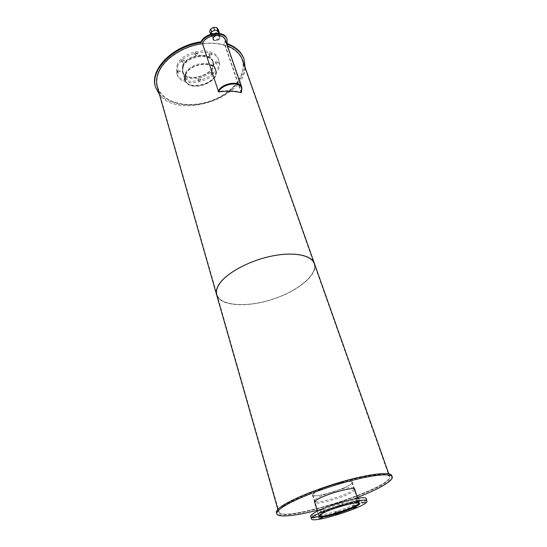<?xml version="1.0" encoding="UTF-8"?>
<svg xmlns="http://www.w3.org/2000/svg" width="547" height="547" viewBox="0 0 547 547"><rect width="100%" height="100%" fill="white"/><g stroke="black" fill="none" stroke-linecap="round" stroke-linejoin="round"><path stroke-width="0.41" stroke-dasharray="2.73 2.05" d="M185.754 74.672C189.426 63.842 213.022 60.437 215.422 70.269C220.284 82.686 188.797 92.792 185.406 79.903L185.754 74.672M183.129 66.166L182.807 71.438C186.233 84.443 217.528 74.392 212.639 61.859C210.205 51.944 186.732 55.268 183.129 66.166M185.419 74.659C189.166 63.582 213.303 60.102 215.757 70.146C220.728 82.85 188.53 93.181 185.064 79.999L185.419 74.659M182.801 66.153C186.479 55.008 210.479 51.603 212.968 61.743C217.973 74.563 185.973 84.833 182.466 71.534L182.801 66.153M182.985 67.124C186.705 55.91 210.896 52.471 213.398 62.673C218.438 75.568 186.178 85.927 182.657 72.539L182.985 67.124M182.548 65.702L182.219 71.124C185.754 84.525 217.98 74.18 212.933 61.264C210.424 51.049 186.253 54.474 182.548 65.702M198.547 80.539C199.402 79.609 200.195 79.493 200.927 80.204C200.448 81.455 199.641 81.715 198.513 80.97L198.547 80.539M198.103 79.144L198.076 79.575C199.197 80.32 200.004 80.067 200.482 78.809C199.751 78.098 198.958 78.207 198.103 79.144M211.347 73.777C212.202 72.84 212.995 72.724 213.72 73.428C213.255 74.7 212.448 74.966 211.313 74.235L211.347 73.777M210.889 72.382L210.855 72.84C211.997 73.578 212.797 73.305 213.262 72.033C212.53 71.329 211.744 71.445 210.889 72.382M215.956 63.397C216.817 62.44 217.617 62.324 218.356 63.042C217.897 64.348 217.084 64.628 215.921 63.876L215.956 63.397M215.491 61.996L215.456 62.474C216.619 63.226 217.426 62.946 217.891 61.633C217.152 60.915 216.352 61.032 215.491 61.996M209.405 55.309C210.274 54.324 211.094 54.208 211.846 54.96C211.381 56.307 210.554 56.587 209.371 55.801L209.405 55.309M208.933 53.893L208.899 54.379C210.089 55.165 210.916 54.885 211.381 53.538C210.622 52.785 209.809 52.909 208.933 53.893M195.204 54.502C196.086 53.503 196.913 53.387 197.686 54.167C197.207 55.527 196.366 55.794 195.176 54.98L195.204 54.502M194.746 53.073L194.718 53.544C195.908 54.365 196.749 54.098 197.228 52.738C196.448 51.958 195.628 52.068 194.746 53.073M181.966 61.62C182.842 60.621 183.676 60.519 184.455 61.298C183.956 62.638 183.122 62.898 181.939 62.071L181.966 61.62M181.522 60.191L181.495 60.642C182.677 61.469 183.512 61.209 184.011 59.869C183.231 59.083 182.404 59.192 181.522 60.191M177.761 72.238C178.63 71.26 179.45 71.158 180.216 71.924C179.717 73.223 178.89 73.469 177.734 72.662L177.761 72.238M177.331 70.816L177.303 71.24C178.459 72.047 179.286 71.801 179.785 70.501C179.019 69.736 178.199 69.838 177.331 70.816M184.756 79.971C185.611 79.021 186.418 78.912 187.163 79.643C186.671 80.908 185.857 81.161 184.729 80.388L184.756 79.971M184.325 78.563L184.291 78.98C185.426 79.753 186.24 79.506 186.732 78.242C185.98 77.503 185.18 77.612 184.325 78.563M177.419 66.85C182.356 51.514 215.511 46.755 218.916 60.649C225.815 78.303 181.809 92.436 176.989 74.112L177.419 66.85M176.989 65.421C181.912 50.071 215.033 45.326 218.444 59.24C225.35 76.922 181.392 91.041 176.558 72.689L176.989 65.421M319.257 515.643L321.164 513.489C328.815 508.259 358.859 499.821 358.695 502.905L358.716 503.001M314.716 492.594L312.87 494.885C313.52 499.267 354.1 486.242 351.892 482.358C351.892 478.851 322.149 486.994 314.716 492.594M318.997 515.978L320.761 513.585C328.576 508.238 359.304 499.609 359.133 502.761L359.119 503.117M314.313 492.683C321.903 486.96 352.336 478.625 352.323 482.215C354.586 486.187 313.103 499.507 312.433 495.021L314.313 492.683M320.098 511.896L318.115 514.057C318.614 518.036 360.829 504.484 358.723 501.018C358.88 497.804 327.94 506.474 320.098 511.896M335.202 512.3L338.196 511.459L335.202 512.3M352.801 505.9L355.796 505.052L352.801 505.9M361.615 500.532L364.658 499.678L361.615 500.532M356.111 499.37L359.222 498.495L356.111 499.37M338.887 503.343L342.053 502.461L338.887 503.343M320.433 510.098L323.598 509.223L320.433 510.098M312.187 515.424L315.298 514.556L312.187 515.424M318.545 516.231L321.588 515.383L318.545 516.231M366.1 498.618C368.008 501.948 334.627 514.57 318.504 516.758M314.949 517.161L312.508 517.161M312.481 517.154L310.703 516.368M185.31 74.652C189.077 63.493 213.398 59.985 215.867 70.105C220.872 82.905 188.442 93.311 184.954 80.033L185.31 74.652M185.084 73.934L184.736 79.315C188.23 92.607 220.639 82.2 215.627 69.394C213.159 59.267 188.852 62.768 185.084 73.934M213.433 37.832C215.655 35.268 217.74 34.96 219.689 36.909C220.817 39.657 214.164 42.01 213.344 39.152L213.433 37.832C215.655 35.268 217.74 34.96 219.689 36.909C220.817 39.657 214.164 42.01 213.344 39.152L213.433 37.832M213.18 37.1L213.098 38.42C213.918 41.278 220.564 38.926 219.436 36.177C217.487 34.229 215.402 34.536 213.18 37.1M227.06 44.204L226.814 43.48L227.231 43.63M243.812 58.591C249.357 74.665 232.284 94.713 208.975 101.981C185.748 109.516 160.203 103.007 155.437 86.672M245.118 67.438C244.42 98.686 178.206 119.772 159.512 94.679M226.882 38.803L226.814 43.48M211.641 32.54L211.566 33.866C212.386 36.731 219.012 34.386 217.877 31.623C215.928 29.661 213.85 29.969 211.641 32.54M217.788 35.323L220.051 36.779C221.309 39.835 213.898 42.461 212.981 39.281L213.077 37.811C213.959 36.205 215.47 35.37 217.603 35.309M211.286 32.512C213.747 29.647 216.065 29.306 218.239 31.494C219.504 34.57 212.12 37.189 211.204 33.989L211.286 32.512M209.645 31.466L211.128 33.381L212.106 36.28L210.622 34.372M211.128 33.381L214.246 33.599L215.231 36.492L212.106 36.28M214.246 33.599L217.193 32.006L218.185 34.899L215.231 36.492M218.862 33.319L218.185 34.899M217.193 32.006L218.26 29.517M225.453 40.15L224.755 44.984L241.029 92.245L241.494 87.664L225.084 40.204L224.755 44.984M202.424 43.562L202.773 43.582C205.699 35.179 223.06 32.608 225.084 40.204M241.61 91.739L241.193 92.73M225.09 45.004L241.371 92.258M202.773 43.582L218.485 91.452C226.8 90.276 234.314 90.542 241.029 92.245L241.514 87.732M354.859 489.859C354.141 494.071 317.821 505.708 314.792 502.693M316.077 498.857L314.156 501.148C314.771 505.496 356.699 492.033 354.477 488.204C354.531 484.717 323.783 493.203 316.077 498.857M357.369 497.421L317.13 510.317M391.802 475.658C396.582 487.199 279.196 524.805 276.447 512.607M219.388 284.399C226.321 273.452 248.393 261.234 270.649 256.495C292.925 251.688 311.106 255.114 314.04 263.64C318.019 274.71 297.616 291.277 272.18 299.339C246.806 307.585 220.427 306.04 217.043 294.778C216.154 291.715 216.933 288.255 219.388 284.399C216.933 288.255 216.154 291.715 217.043 294.778C220.427 306.04 246.806 307.585 272.18 299.339C297.616 291.277 318.019 274.71 314.04 263.64C311.106 255.114 292.925 251.688 270.649 256.495C248.393 261.234 226.321 273.452 219.388 284.399M158.418 73.455C156.702 78.214 156.449 82.713 157.673 86.952C162.24 102.542 186.753 108.744 209.009 101.455C231.347 94.426 247.559 75.151 242.054 59.855C237.952 48.102 220.756 40.991 201.18 44.075C181.618 47.09 163.286 59.938 158.418 73.455M314.484 263.668C318.238 274.874 297.595 291.489 272.023 299.551C246.506 307.79 220.051 306.204 216.646 294.881C220.051 306.204 246.506 307.79 272.023 299.551C297.595 291.489 318.238 274.874 314.484 263.668M202.445 43.63C211.86 42.413 220.195 43.172 227.449 45.9M242.471 59.965C247.791 75.404 231.36 94.706 208.892 101.708C186.5 108.969 161.919 102.706 157.324 87.028M283.483 506.173C292.973 499.274 319.27 488.533 344.261 481.586C369.287 474.598 387.994 472.704 389.211 476.464C394.462 487.315 281.637 523.541 279.052 511.835C278.642 510.495 280.119 508.607 283.483 506.173M283.059 506.269C292.618 499.315 319.127 488.485 344.33 481.476C369.567 474.427 388.425 472.526 389.649 476.314C394.934 487.261 281.22 523.766 278.601 511.965C278.197 510.618 279.681 508.717 283.059 506.269M182.807 71.438L185.406 79.903M212.639 61.859L215.422 70.269M182.466 71.534L185.064 79.999M212.968 61.743L215.757 70.146M182.219 71.124L182.657 72.539M212.933 61.264L213.398 62.673M198.076 79.575L198.513 80.97M200.482 78.809L200.927 80.204M210.855 72.84L211.313 74.235M213.262 72.033L213.72 73.428M215.456 62.474L215.921 63.876M217.891 61.633L218.356 63.042M208.899 54.379L209.371 55.801M211.381 53.538L211.846 54.96M194.718 53.544L195.176 54.98M197.228 52.738L197.686 54.167M181.495 60.642L181.939 62.071M184.011 59.869L184.455 61.298M177.303 71.24L177.734 72.662M179.785 70.501L180.216 71.924M184.291 78.98L184.729 80.388M186.732 78.242L187.163 79.643M176.558 72.689L176.989 74.112M218.444 59.24L218.916 60.649M312.87 494.885L319.229 515.575M351.892 482.358L358.695 502.905M312.433 495.021L314.552 501.927M317.404 511.206L318.785 515.712M352.323 482.215L354.606 489.093M357.663 498.303L359.133 502.761M318.115 514.057L318.867 516.512M358.723 501.018L359.536 503.479M335.037 512.471L335.803 514.877M338.196 511.459L338.962 513.865M352.624 506.078L353.41 508.491M355.796 505.052L356.589 507.466M361.423 500.731L362.237 503.178M364.658 499.678L365.478 502.125M355.919 499.568L356.747 502.071M359.222 498.495L360.049 500.997M338.709 503.534L339.516 506.071M342.053 502.461L342.866 504.997M320.275 510.283L321.055 512.812M323.598 509.223L324.385 511.753M312.036 515.589L312.788 518.077M315.298 514.556L316.057 517.045M318.388 516.395L319.14 518.836M321.588 515.383L322.34 517.818M184.736 79.315L184.954 80.033M215.627 69.394L215.867 70.105M213.098 38.42L211.566 33.866M219.436 36.177L217.877 31.623M211.231 34.078L212.981 39.281M218.875 33.353L220.051 36.779M314.156 501.148L314.518 502.344M354.477 488.204L354.873 489.415M157.673 86.952L279.052 511.835M242.054 59.855L389.211 476.464M277.869 509.394L278.601 511.965M388.787 473.859L389.649 476.314"/><path stroke-width="0.82" d="M358.716 503.001C359.947 506.46 320.268 519.178 319.257 515.643M359.119 503.117C358.538 506.939 321.691 518.747 318.997 515.978M320.863 514.399C328.74 509.025 359.721 500.32 359.536 503.479C361.622 506.871 319.352 520.443 318.874 516.539L320.863 514.399M335.967 514.706L338.962 513.865L335.967 514.706M353.594 508.313L356.589 507.466L353.594 508.313M362.435 502.987L365.478 502.125L362.435 502.987M356.938 501.873L360.049 500.997L356.938 501.873M339.701 505.886L342.866 504.997L339.701 505.886M321.219 512.635L324.385 511.753L321.219 512.635M312.939 517.913L316.057 517.045L312.939 517.913M319.291 518.672L322.34 517.818L319.291 518.672M314.081 515.999C324.644 508.689 367.249 496.703 366.914 501.045C369.669 505.708 312.2 524.156 311.455 518.85C311.257 518.207 312.132 517.257 314.081 515.999M311.441 518.823L310.703 516.368C310.498 515.712 311.366 514.748 313.315 513.476C323.845 506.105 366.394 494.173 366.093 498.584L366.1 498.618M318.504 516.758L314.949 517.161M159.512 94.679L155.642 87.397C149.577 70.501 172.777 46.454 201.187 42.543L200.947 41.811C205.323 32.389 224.564 30.174 226.848 38.714L226.882 38.803M227.231 43.63C235.743 46.796 241.241 51.691 243.716 58.331L243.812 58.591M155.58 87.192L155.437 86.672C149.372 69.77 172.551 45.709 200.947 41.811M201.187 42.543C205.569 33.128 224.824 30.905 227.101 39.446L227.06 44.204C235.805 47.343 241.446 52.286 243.969 59.042L245.118 67.438M210.67 34.256L211.675 31.876L210.691 28.964L209.645 31.466L210.595 34.283M216.803 27.582L213.658 27.35L214.65 30.256L217.795 30.488L216.803 27.582L218.26 29.517L219.251 32.417L218.862 33.319M217.795 30.488L219.251 32.417M211.675 31.876L214.65 30.256M213.658 27.35L210.691 28.964M218.65 91.944C221.87 83.814 239.791 80.915 241.658 88.149L241.193 92.73C234.478 91.028 226.964 90.768 218.65 91.944L202.424 43.562C205.44 34.899 223.347 32.239 225.432 40.075L225.453 40.15M241.658 88.149L241.494 87.664C239.62 80.423 221.706 83.322 218.485 91.452C221.706 83.322 239.62 80.423 241.494 87.664L241.514 87.732M218.13 91.438C221.446 83.055 239.921 80.067 241.849 87.527L241.61 91.739M314.792 502.693L314.525 502.372L316.453 500.088C324.173 494.454 354.941 485.955 354.873 489.415L354.859 489.859M317.13 510.317C295.284 515.978 277.876 517.756 276.796 513.838C276.379 512.457 277.91 510.508 281.39 507.992C291.271 500.813 318.846 489.558 345.082 482.242C371.351 474.899 390.941 472.888 392.206 476.786C393.806 480.567 378.565 489.285 357.369 497.421M276.782 513.777L276.447 512.607C276.023 511.213 277.548 509.25 281.021 506.727C290.895 499.52 318.436 488.252 344.658 480.95C370.914 473.62 390.503 471.644 391.775 475.575L391.802 475.658M227.449 45.9C235.135 48.984 240.112 53.585 242.383 59.719L314.416 263.49C311.462 254.902 293.137 251.449 270.676 256.29C248.229 261.076 225.986 273.397 218.998 284.426C216.53 288.31 215.75 291.797 216.646 294.881C215.75 291.797 216.53 288.31 218.998 284.426C225.986 273.397 248.229 261.076 270.676 256.29C293.137 251.449 311.462 254.902 314.416 263.49L388.787 473.859M216.605 294.737L157.324 87.028C156.093 82.768 156.346 78.235 158.076 73.435C162.849 59.52 182.336 46.16 202.445 43.63M314.552 501.927L317.404 511.206M354.606 489.093L357.663 498.303M366.093 498.584L366.914 501.045M243.969 59.042L243.716 58.331M227.101 39.446L226.848 38.714M218.239 31.494L218.875 33.353M241.849 87.527L225.432 40.075M391.775 475.575L392.206 476.786M216.646 294.881L277.869 509.394"/></g></svg>
